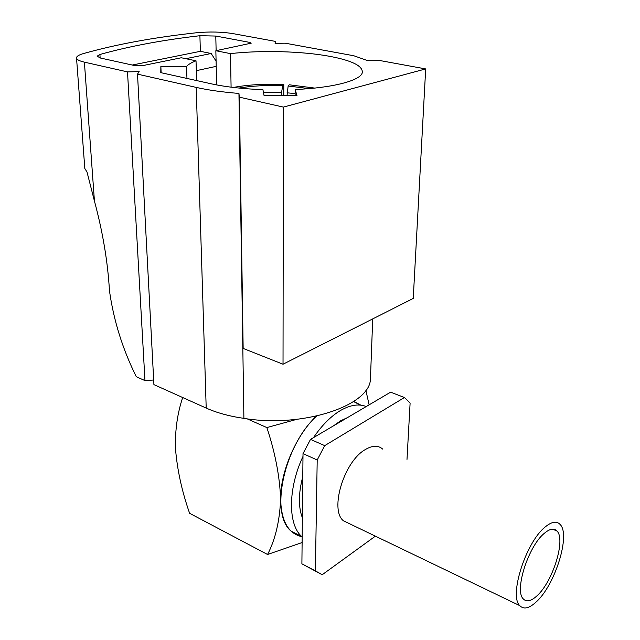 <?xml version="1.0" encoding="UTF-8"?>
<svg xmlns="http://www.w3.org/2000/svg" width="640" height="640" viewBox="0 0 640 640"><rect width="100%" height="100%" fill="white"/><g stroke="black" fill="none" stroke-linecap="round" stroke-linejoin="round"><path stroke-width="0.96" d="M347.456 417.616L340.552 420.832L333.504 425.84M360.52 405.136L353.544 401.552M366.232 406.544C358.928 403.632 350.464 404.888 340.824 410.304C331.128 415.992 322.016 425.104 313.472 437.656M375.376 536.152L322.216 574.728L301.896 563.832L315.392 570.88L317.2 459.992L303.016 453.616L310.512 439.4L324.728 445.632L404.432 397.52L390.616 392.168L310.512 439.4M404.432 397.52L410.112 403.032L407 459.408M324.728 445.632L317.2 459.992M315.392 570.88L322.216 574.728M301.896 563.832L303.016 453.616M302.784 476.688C298.424 493.328 298.28 507.016 302.368 517.768M302.984 456.44C287.944 488.464 287.848 524.272 301.616 536.448L302.168 536.952M316.6 416.088C284.008 445.528 269.456 514.024 291.168 531.168L296.152 534.712L301.832 536.64M382.72 449.096C378.16 445.16 372.28 445.36 365.088 449.696C344.048 461.536 329.416 509.856 343.392 520.76L349.488 523.688M536.184 601.96C555.104 585.104 570.792 534.728 560.128 524.464C556.64 520.76 551.624 521.624 545.072 527.072C525.976 542.128 508.8 595.76 519.752 605.632C523.664 609.68 529.144 608.456 536.184 601.96M544.336 533.304C528.384 546.016 514.136 590.616 523.272 598.896C526.512 602.248 531.056 601.248 536.904 595.896C552.736 581.92 565.944 539.6 557.008 531.048C554.064 527.928 549.84 528.68 544.336 533.304M302.112 542.552L267.56 554.488L189.616 513.312C181.864 491.216 177.136 469.48 175.44 448.096C175.056 429.896 177.472 413.04 182.696 397.536M267.56 554.488C275.336 539.488 279.688 521.096 280.624 499.336C279.824 476.776 275.24 452.856 266.864 427.576L247.144 418.832M365.84 390.256L369.136 404.832M296.72 419.368L266.864 427.576M353.784 401.392L360.888 405.176M316.312 416.152C296.088 435.288 280.28 471.952 280.624 499.336C281.288 521.192 288.36 533.64 301.856 536.672M309.08 88.608L288.144 86.016L287.024 95.6M295.128 93.576L287.032 92.816M288.144 86.016L289.224 84.784L314.696 88.08M233.32 87.448C248.248 84.704 265.072 83.712 283.792 84.48L282.688 85.704C266.672 85.064 252.096 85.848 238.976 88.064M283.776 95.616L283.792 84.48M281.56 95.624L281.56 92.504L263.472 92.504M281.56 92.504L282.688 85.704M231.088 87.176L230.48 53.616L215.848 50.728L251.224 43.168L249.56 42.368L215.784 36.048L199.904 35.712C162.352 40.056 129.016 46.32 99.904 54.496L97.104 56.176L100.48 58.04L134.744 65.584L142.968 65.56L181.304 57.76L196.024 60.808C191.504 62.536 188.344 64.408 186.536 66.424L160.864 66.496L160.784 72.648L211.504 83.864C225.784 86.968 242.92 88.904 262.92 89.656L264.096 95.72L296.984 95.552L295.152 89.512C333.184 87.88 360.76 80.448 362.304 72.624C362.984 66.048 352.264 60.648 330.144 56.408C302.464 51.192 261.712 50.064 230.48 53.616M195.992 32.808C153.584 37.448 115.984 44.392 83.208 53.64C78.992 54.88 76.76 56.232 76.504 57.696C76.384 59.408 79.008 60.888 84.392 62.152L127.512 71.888L139.176 71.624L137.512 74.144L196.2 87.4C208.24 90.112 222.488 92.12 238.944 93.432L239.352 97.152L283.384 107.096L425.688 68.928L380.52 60.656L367.792 60.68L353.856 55.768L285.216 43.192L275.096 43.376L275.464 41.4L233.168 33.648C221.736 31.8 209.344 31.52 195.992 32.808M76.544 58.248L84.824 168.52L87.008 172.008L94.432 201.048C102.776 232.008 107.784 261.896 109.464 290.712C113.608 320.296 122.544 348.968 136.28 376.712L144.968 380.608L127.512 71.888M137.512 74.144L153.92 384.624L206.2 408.08C216.872 412.84 229.44 416.272 243.896 418.368L242.736 342.248L243.152 348.424L283.024 364.232L413.248 298.424L425.688 68.928M283.024 364.232L283.384 107.096M243.152 348.424L239.352 97.152M275.464 43.376L275.464 41.4M242.736 342.248L238.944 93.432M185.816 58.696L211.176 53.496L200.344 51.328L132.248 65.032M211.176 53.496L216.088 61.152M216.216 66.352L196.328 70.672M216.648 84.92L215.848 50.728M144.968 380.608L153.68 380.008M243.896 418.368C302.592 428.168 369.096 405.872 370.408 379.688L370.592 374.96M295.12 95.56L295.152 89.512M161.136 72.728L160.864 66.496M186.952 78.432L186.536 66.424M196.632 80.576L196.024 60.808M100.136 57.968L99.904 54.496M200.36 51.328L199.904 35.712M94.432 201.048L84.392 62.152M206.2 408.08L196.2 87.4M216.128 50.672L215.784 36.048M249.576 43.864L249.56 42.368M291.168 531.168L301.616 536.448M552.584 529.152L557.008 531.048M343.392 520.76L519.752 605.632M372.72 318.904L370.408 379.688"/></g></svg>
